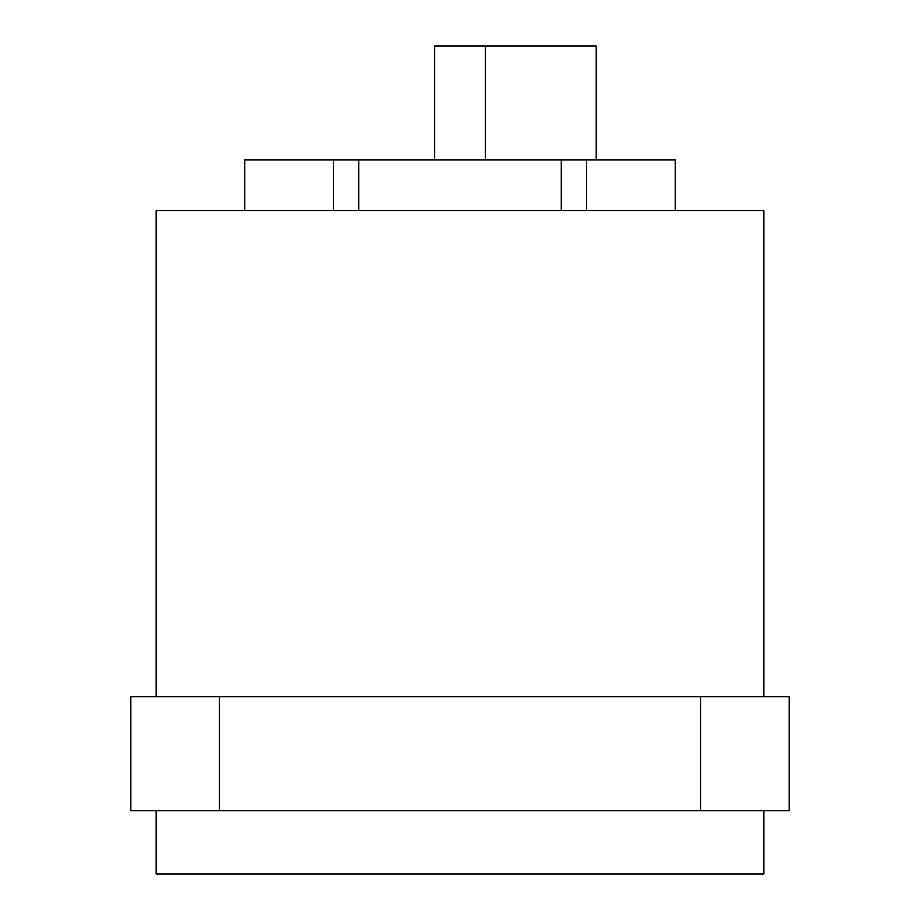 <?xml version="1.0" encoding="UTF-8"?>
<svg xmlns="http://www.w3.org/2000/svg" width="920" height="920" viewBox="0 0 920 920"><rect width="100%" height="100%" fill="white"/><g stroke="black" fill="none" stroke-linecap="round" stroke-linejoin="round"><path stroke-width="1.38" d="M156.147 696.75L156.147 210.588L763.853 210.588L763.853 696.75M485.323 159.942L485.323 46L434.677 46L434.677 159.942M244.766 210.588L244.766 159.942L675.234 159.942L675.234 210.588M561.28 210.588L561.28 159.942M358.719 210.588L358.719 159.942M485.323 46L596.229 46L596.229 159.942M700.545 810.692L789.176 810.692L789.176 696.75L130.824 696.75L130.824 810.692L700.545 810.692L700.545 696.75M763.853 810.692L763.853 874L156.147 874L156.147 810.692M586.603 210.588L586.603 159.942M333.397 210.588L333.397 159.942M219.454 810.692L219.454 696.75"/></g></svg>
